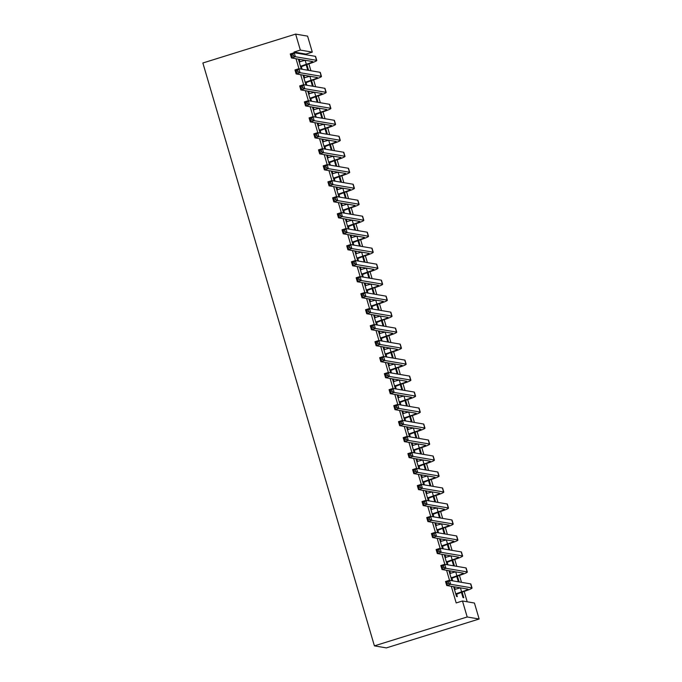 <?xml version="1.0" encoding="UTF-8"?>
<svg xmlns="http://www.w3.org/2000/svg" width="682" height="682" viewBox="0 0 682 682"><rect width="100%" height="100%" fill="white"/><g stroke="black" fill="none" stroke-linecap="round" stroke-linejoin="round"><path stroke-width="1.02" d="M467.204 601.797L464.152 591.413M461.484 582.334L459.446 575.429M456.778 566.341L454.741 559.445M452.072 550.357L450.035 543.452M447.366 534.373L445.329 527.467M442.661 518.388L440.632 511.483M437.955 502.395L435.926 495.49M433.249 486.411L431.22 479.506M428.543 470.427L426.514 463.521M423.837 454.434L421.808 447.537M419.132 438.449L417.103 431.544M414.426 422.465L412.397 415.56M409.72 406.481L407.691 399.575M405.014 390.488L402.985 383.591M400.317 374.503L398.279 367.598M395.611 358.519L393.574 351.614M390.905 342.526L388.868 335.629M386.2 326.542L384.162 319.636M381.494 310.557L379.465 303.652M376.788 294.573L374.759 287.668M372.082 278.58L370.053 271.683M367.376 262.596L365.347 255.69M362.671 246.611L360.642 239.706M357.965 230.627L355.936 223.722M353.259 214.634L351.23 207.729M348.553 198.65L346.524 191.744M343.847 182.665L341.818 175.76M339.15 166.672L337.113 159.776M334.444 150.688L332.407 143.783M329.738 134.704L327.701 127.798M325.033 118.719L322.995 111.814M320.327 102.726L318.289 95.83M315.621 86.742L313.592 79.837M310.915 70.758L308.886 63.852M306.209 54.765L306.005 54.083L312.296 52.122L300.344 50.084L295.638 34.1L202.861 62.991L374.409 645.863L386.362 647.9L479.139 619.009L474.433 603.024L462.481 600.987L467.187 616.98L479.139 619.009M295.638 34.1L307.591 36.137L312.296 52.122M457.409 576.077L459.071 581.72L458.27 581.584L456.71 576.29M449.088 571.252L449.788 571.03L448.978 570.894L451.808 580.484L452.609 580.621L451.851 578.029M449.788 571.03L450.504 573.477M448.006 544.1L449.668 549.752L448.858 549.615L447.298 544.321M439.677 539.274L440.376 539.061L439.575 538.916L442.396 548.516L443.206 548.652L442.439 546.052M440.376 539.061L441.101 541.499M438.594 512.131L440.257 517.774L439.447 517.638L437.887 512.344M430.265 507.306L430.973 507.084L430.163 506.948L432.985 516.538L433.795 516.675L433.027 514.083M430.973 507.084L431.689 509.522M429.183 480.154L430.845 485.806L430.035 485.669L428.475 480.375M420.854 475.328L421.561 475.107L420.751 474.97L423.573 484.57L424.383 484.706L423.616 482.106M421.561 475.107L422.277 477.553M419.771 448.185L421.433 453.828L420.623 453.692L419.072 448.398M411.442 443.36L412.15 443.138L411.34 443.002L414.162 452.592L414.971 452.729L414.204 450.137M412.15 443.138L412.866 445.576M410.359 416.208L412.022 421.86L411.212 421.715L409.66 416.429M402.03 411.382L402.738 411.161L401.928 411.024L404.75 420.615L405.56 420.76L404.801 418.16M402.738 411.161L403.454 413.607M400.948 384.23L402.61 389.882L401.809 389.746L400.249 384.452M392.627 379.414L393.326 379.192L392.517 379.056L395.347 388.646L396.148 388.783L395.389 386.191M393.326 379.192L394.043 381.63M391.545 352.262L393.207 357.905L392.397 357.769L390.837 352.483M383.216 347.436L383.915 347.215L383.105 347.078L385.935 356.669L386.737 356.805L385.978 354.214M383.915 347.215L384.639 349.661M382.133 320.284L383.796 325.936L382.986 325.8L381.426 320.506M373.804 315.459L374.503 315.246L373.702 315.11L376.524 324.7L377.334 324.837L376.566 322.236M374.503 315.246L375.228 317.684M372.722 288.315L374.384 293.959L373.574 293.823L372.014 288.529M364.393 283.49L365.1 283.269L364.29 283.132L367.112 292.723L367.922 292.859L367.155 290.268M365.1 283.269L365.816 285.715M363.31 256.338L364.972 261.99L364.162 261.854L362.611 256.56M354.981 251.513L355.689 251.3L354.879 251.155L357.7 260.754L358.51 260.891L357.743 258.29M355.689 251.3L356.405 253.738M353.898 224.369L355.561 230.013L354.751 229.877L353.199 224.583M345.569 219.544L346.277 219.323L345.467 219.186L348.289 228.777L349.099 228.913L348.332 226.322M346.277 219.323L346.993 221.761M344.487 192.392L346.149 198.044L345.348 197.908L343.788 192.614M336.166 187.567L336.865 187.345L336.055 187.209L338.877 196.808L339.687 196.945L338.928 194.344M336.865 187.345L337.581 189.792M335.075 160.423L336.738 166.067L335.936 165.931L334.376 160.637M326.755 155.598L327.454 155.377L326.644 155.24L329.474 164.831L330.276 164.967L329.517 162.376M327.454 155.377L328.17 157.815M325.672 128.446L327.334 134.098L326.525 133.953L324.964 128.668M317.343 123.621L318.042 123.399L317.241 123.263L320.063 132.854L320.864 132.999L320.105 130.398M318.042 123.399L318.767 125.846M316.26 96.469L317.923 102.121L317.113 101.985L315.553 96.691M307.932 91.652L308.631 91.431L307.829 91.294L310.651 100.885L311.461 101.021L310.694 98.43M308.631 91.431L309.355 93.869M306.849 64.5L308.511 70.144L307.701 70.007L306.141 64.722M298.52 59.675L299.228 59.453L298.418 59.317L301.239 68.908L302.049 69.044L301.282 66.452M299.228 59.453L299.944 61.9M306.005 54.083L294.053 52.045L294.249 52.736M296.014 58.72L298.955 68.72M300.719 74.713L303.661 84.704M305.425 90.697L308.366 100.697M310.131 106.682L313.072 116.682M314.837 122.675L317.778 132.666M319.543 138.659L322.484 148.659M324.248 154.644L327.19 164.643M328.954 170.628L331.895 180.628M333.66 186.621L336.601 196.612M338.366 202.605L341.307 212.605M343.072 218.59L346.013 228.589M347.769 234.574L350.719 244.574M352.475 250.567L355.424 260.558M357.18 266.551L360.122 276.551M361.886 282.536L364.827 292.535M366.592 298.528L369.533 308.52M371.298 314.513L374.239 324.513M376.004 330.497L378.945 340.497M380.709 346.482L383.651 356.481M385.415 362.474L388.356 372.466M390.121 378.459L393.062 388.459M394.827 394.443L397.768 404.443M399.533 410.436L402.474 420.427M404.238 426.421L407.18 436.42M408.936 442.405L411.885 452.405M413.642 458.389L416.591 468.389M418.347 474.382L421.288 484.373M423.053 490.367L425.994 500.366M427.759 506.351L430.7 516.351M432.465 522.335L435.406 532.335M437.171 538.328L440.112 548.319M441.876 554.313L444.817 564.312M446.582 570.297L449.523 580.297M451.288 586.29L456.19 602.948L462.481 600.987M303.226 75.659L303.933 75.446L303.123 75.301L305.945 84.9L306.755 85.037L305.988 82.437M303.933 75.446L304.649 77.884M311.555 80.485L313.217 86.137L312.407 86L310.847 80.706M312.637 107.637L313.336 107.415L312.535 107.279L315.357 116.869L316.167 117.006L315.399 114.414M313.336 107.415L314.061 109.853M320.966 112.462L322.629 118.105L321.819 117.969L320.259 112.675M322.049 139.605L322.748 139.392L321.938 139.256L324.768 148.846L325.57 148.983L324.811 146.383M322.748 139.392L323.473 141.83M330.378 144.431L332.04 150.083L331.23 149.946L329.67 144.652M331.461 171.583L332.16 171.361L331.35 171.225L334.171 180.815L334.981 180.952L334.223 178.36M332.16 171.361L332.876 173.808M339.781 176.408L341.443 182.051L340.642 181.915L339.082 176.621M340.864 203.551L341.571 203.338L340.761 203.202L343.583 212.793L344.393 212.929L343.634 210.337M341.571 203.338L342.287 205.776M349.193 208.377L350.855 214.029L350.045 213.892L348.493 208.598M350.275 235.529L350.983 235.307L350.173 235.171L352.995 244.761L353.805 244.898L353.037 242.306M350.983 235.307L351.699 237.754M358.604 240.354L360.267 245.997L359.457 245.861L357.905 240.576M359.687 267.506L360.394 267.284L359.585 267.148L362.406 276.739L363.216 276.875L362.449 274.283M360.394 267.284L361.11 269.722M368.016 272.323L369.678 277.975L368.868 277.838L367.308 272.544M369.098 299.475L369.797 299.253L368.996 299.117L371.818 308.707L372.628 308.852L371.861 306.252M369.797 299.253L370.522 301.7M377.427 304.3L379.09 309.952L378.28 309.807L376.72 304.522M378.51 331.452L379.209 331.23L378.408 331.094L381.229 340.685L382.031 340.821L381.272 338.229M379.209 331.23L379.934 333.668M386.839 336.277L388.501 341.921L387.691 341.784L386.131 336.49M387.922 363.421L388.621 363.208L387.811 363.063L390.641 372.662L391.442 372.798L390.684 370.198M388.621 363.208L389.337 365.646M396.242 368.246L397.904 373.898L397.103 373.762L395.543 368.468M397.333 395.398L398.032 395.176L397.222 395.04L400.044 404.631L400.854 404.767L400.095 402.175M398.032 395.176L398.748 397.615M405.654 400.223L407.316 405.867L406.515 405.73L404.955 400.436M406.736 427.367L407.444 427.154L406.634 427.017L409.456 436.608L410.266 436.744L409.498 434.144M407.444 427.154L408.16 429.592M415.065 432.192L416.728 437.844L415.918 437.708L414.366 432.414M416.148 459.344L416.855 459.122L416.046 458.986L418.867 468.577L419.677 468.713L418.91 466.121M416.855 459.122L417.572 461.569M424.477 464.169L426.139 469.813L425.329 469.676L423.778 464.382M425.559 491.313L426.267 491.1L425.457 490.963L428.279 500.554L429.089 500.69L428.322 498.099M426.267 491.1L426.983 493.538M433.888 496.138L435.551 501.79L434.741 501.654L433.181 496.36M434.971 523.29L435.67 523.068L434.869 522.932L437.691 532.523L438.5 532.659L437.733 530.067M435.67 523.068L436.395 525.515M443.3 528.115L444.962 533.759L444.153 533.622L442.592 528.337M444.383 555.267L445.082 555.046L444.28 554.909L447.102 564.5L447.904 564.636L447.145 562.045M445.082 555.046L445.806 557.484M452.712 560.084L454.374 565.736L453.564 565.6L452.004 560.306M453.794 587.236L454.493 587.014L453.683 586.878L456.514 596.469L457.315 596.614L456.556 594.013M454.493 587.014L455.209 589.461M462.115 592.061L463.777 597.713L462.976 597.568L461.416 592.283M294.053 52.045L300.344 50.084M467.187 616.98L374.409 645.863M300.472 66.316L306.346 64.27A8.363 0.733 163.6 0 0 312.757 61.627A8.363 0.733 163.6 0 0 312.595 61.542L291.444 57.944L290.268 53.946L294.198 52.727L315.348 56.325A12.549 1.1 -16.4 0 1 315.587 56.453L316.763 60.451A12.549 1.1 -16.4 0 1 307.156 64.406L300.668 66.964M299.176 61.917L305.144 60.28L306.346 64.27M292.953 54.219L291.376 54.705L291.845 56.308L293.422 55.822L292.953 54.219L294.198 52.727L295.374 56.725L316.525 60.323A12.549 1.1 -16.4 0 1 316.763 60.451M293.422 55.822L295.374 56.725L291.444 57.944L291.845 56.308M300.907 65.958L301.717 66.094M291.376 54.705L290.268 53.946M305.178 82.3L311.052 80.254A8.363 0.733 163.6 0 0 317.454 77.62A8.363 0.733 163.6 0 0 317.3 77.526L296.15 73.929L294.974 69.939L298.904 68.712L320.054 72.309A12.549 1.1 -16.4 0 1 320.293 72.437L321.469 76.435A12.549 1.1 -16.4 0 1 311.862 80.391L305.374 82.948M303.882 77.901L309.85 76.265M297.65 70.203L296.082 70.698L296.551 72.292L298.128 71.806L297.65 70.203L298.904 68.712L300.08 72.71L321.231 76.307A12.549 1.1 -16.4 0 1 321.469 76.435M298.128 71.806L300.08 72.71L296.15 73.929L296.551 72.292M305.613 81.942L306.423 82.087M296.082 70.698L294.974 69.939M309.884 98.285L315.757 96.239A8.363 0.733 163.6 0 0 322.16 93.605A8.363 0.733 163.6 0 0 321.998 93.519L300.847 89.922L299.671 85.923L303.609 84.696L324.76 88.293A12.549 1.1 -16.4 0 1 324.999 88.43L326.175 92.42A12.549 1.1 -16.4 0 1 316.559 96.375L310.08 98.933M308.588 93.886L314.555 92.249L315.757 96.239M302.356 86.196L300.788 86.682L301.256 88.285L302.834 87.79L302.356 86.196L303.609 84.696L304.786 88.694L325.936 92.292A12.549 1.1 -16.4 0 1 326.175 92.42M302.834 87.79L304.786 88.694L300.847 89.922L301.256 88.285M310.319 97.935L311.128 98.072M300.788 86.682L299.671 85.923M314.59 114.278L320.463 112.223A8.363 0.733 163.6 0 0 326.866 109.589A8.363 0.733 163.6 0 0 326.704 109.504L305.553 105.906L304.377 101.908L308.315 100.689L329.466 104.286A12.549 1.1 -16.4 0 1 329.704 104.414L330.881 108.412A12.549 1.1 -16.4 0 1 321.265 112.368L314.777 114.917M313.294 109.87L319.261 108.233M307.062 102.181L305.493 102.667L305.962 104.269L307.539 103.775L307.062 102.181L308.315 100.689L309.492 104.678L330.634 108.276A12.549 1.1 -16.4 0 1 330.881 108.412M307.539 103.775L309.492 104.678L305.553 105.906L305.962 104.269M315.024 113.92L315.834 114.056M305.493 102.667L304.377 101.908M319.295 130.262L325.169 128.216A8.363 0.733 163.6 0 0 331.571 125.573A8.363 0.733 163.6 0 0 331.409 125.488L310.259 121.89L309.082 117.892L313.012 116.673L334.163 120.271A12.549 1.1 -16.4 0 1 334.41 120.399L335.587 124.397A12.549 1.1 -16.4 0 1 325.97 128.352L319.483 130.91M318 125.863L323.967 124.226M311.768 118.165L310.199 118.659L310.668 120.254L312.237 119.768L311.768 118.165L313.012 116.673L314.189 120.671L335.339 124.269A12.549 1.1 -16.4 0 1 335.587 124.397M312.237 119.768L314.189 120.671L310.259 121.89L310.668 120.254M319.73 129.904L320.54 130.04M310.199 118.659L309.082 117.892M324.001 146.246L329.866 144.2A8.363 0.733 163.6 0 0 336.277 141.566A8.363 0.733 163.6 0 0 336.115 141.481L314.965 137.883L313.788 133.885L317.718 132.658L338.869 136.255A12.549 1.1 -16.4 0 1 339.116 136.383L340.292 140.381A12.549 1.1 -16.4 0 1 330.676 144.337L324.189 146.894M322.705 141.847L328.673 140.211M316.474 134.149L314.905 134.644L315.374 136.238L316.942 135.752L316.474 134.149L317.718 132.658L318.895 136.656L340.045 140.253A12.549 1.1 -16.4 0 1 340.292 140.381M316.942 135.752L318.895 136.656L314.965 137.883L315.374 136.238M324.436 145.897L325.246 146.033M314.905 134.644L313.788 133.885M328.707 162.239L334.572 160.185A8.363 0.733 163.6 0 0 340.983 157.551A8.363 0.733 163.6 0 0 340.821 157.465L319.67 153.868L318.494 149.87L322.424 148.642L343.575 152.239A12.549 1.1 -16.4 0 1 343.822 152.376L344.998 156.366A12.549 1.1 -16.4 0 1 335.382 160.321L328.895 162.879M327.411 157.832L333.379 156.195M321.179 150.142L319.611 150.628L320.08 152.231L321.648 151.736L321.179 150.142L322.424 148.642L323.6 152.64L344.751 156.238A12.549 1.1 -16.4 0 1 344.998 156.366M321.648 151.736L323.6 152.64L319.67 153.868L320.08 152.231M329.142 161.881L329.952 162.018M319.611 150.628L318.494 149.87M333.413 178.224L339.278 176.178A8.363 0.733 163.6 0 0 345.689 173.535A8.363 0.733 163.6 0 0 345.527 173.45L324.376 169.852L323.2 165.854L327.13 164.635L348.28 168.232A12.549 1.1 -16.4 0 1 348.528 168.36L349.704 172.358A12.549 1.1 -16.4 0 1 340.088 176.314L333.6 178.872M332.117 173.816L338.084 172.188L339.278 176.178M325.885 166.127L324.317 166.613L324.785 168.215L326.354 167.729L325.885 166.127L327.13 164.635L328.306 168.625L349.457 172.231A12.549 1.1 -16.4 0 1 349.704 172.358M326.354 167.729L328.306 168.625L324.376 169.852L324.785 168.215M333.848 177.866L334.657 178.002M324.317 166.613L323.2 165.854M338.119 194.208L343.984 192.162A8.363 0.733 163.6 0 0 350.395 189.528A8.363 0.733 163.6 0 0 350.233 189.434L329.082 185.836L327.906 181.847L331.836 180.619L352.986 184.217A12.549 1.1 -16.4 0 1 353.233 184.345L354.41 188.343A12.549 1.1 -16.4 0 1 344.794 192.298L338.306 194.856M336.823 189.809L342.79 188.172M330.591 182.111L329.014 182.606L329.491 184.2L331.06 183.714L330.591 182.111L331.836 180.619L333.012 184.617L354.163 188.215A12.549 1.1 -16.4 0 1 354.41 188.343M331.06 183.714L333.012 184.617L329.082 185.836L329.491 184.2M338.553 193.85L339.355 193.986M329.014 182.606L327.906 181.847M342.824 210.192L348.69 208.146A8.363 0.733 163.6 0 0 355.1 205.512A8.363 0.733 163.6 0 0 354.938 205.427L333.788 201.829L332.611 197.831L336.541 196.604L357.692 200.201A12.549 1.1 -16.4 0 1 357.931 200.338L359.107 204.327A12.549 1.1 -16.4 0 1 349.499 208.283L343.012 210.84M341.529 205.794L347.496 204.157M335.297 198.104L333.72 198.59L334.197 200.193L335.766 199.698L335.297 198.104L336.541 196.604L337.718 200.602L358.868 204.199A12.549 1.1 -16.4 0 1 359.107 204.327M335.766 199.698L337.718 200.602L333.788 201.829L334.197 200.193M343.259 209.843L344.06 209.979M333.72 198.59L332.611 197.831M347.53 226.185L353.395 224.131A8.363 0.733 163.6 0 0 359.806 221.497A8.363 0.733 163.6 0 0 359.644 221.411L338.494 217.814L337.317 213.816L341.247 212.588L362.398 216.194A12.549 1.1 -16.4 0 1 362.636 216.322L363.813 220.32A12.549 1.1 -16.4 0 1 354.205 224.276L347.718 226.825M346.234 221.778L352.193 220.141L353.395 224.131M340.003 214.088L338.425 214.574L338.903 216.177L340.471 215.683L340.003 214.088L341.247 212.588L342.424 216.586L363.574 220.184A12.549 1.1 -16.4 0 1 363.813 220.32M340.471 215.683L342.424 216.586L338.494 217.814L338.903 216.177M347.965 225.827L348.766 225.964M338.425 214.574L337.317 213.816M352.236 242.17L358.101 240.124A8.363 0.733 163.6 0 0 364.512 237.481A8.363 0.733 163.6 0 0 364.35 237.396L343.199 233.798L342.023 229.8L345.953 228.581L367.104 232.178A12.549 1.1 -16.4 0 1 367.342 232.306L368.519 236.304A12.549 1.1 -16.4 0 1 358.911 240.26L352.423 242.818M350.94 237.771L356.899 236.134M344.708 230.073L343.131 230.567L343.6 232.161L345.177 231.675L344.708 230.073L345.953 228.581L347.129 232.579L368.28 236.177A12.549 1.1 -16.4 0 1 368.519 236.304M345.177 231.675L347.129 232.579L343.199 233.798L343.6 232.161M352.662 241.812L353.472 241.948M343.131 230.567L342.023 229.8M356.942 258.154L362.807 256.108A8.363 0.733 163.6 0 0 369.218 253.474A8.363 0.733 163.6 0 0 369.056 253.389L347.905 249.782L346.729 245.793L350.659 244.565L371.809 248.163A12.549 1.1 -16.4 0 1 372.048 248.291L373.225 252.289A12.549 1.1 -16.4 0 1 363.617 256.244L357.129 258.802M355.646 253.755L361.605 252.118M349.414 246.057L347.837 246.552L348.306 248.146L349.883 247.66L349.414 246.057L350.659 244.565L351.835 248.563L372.986 252.161A12.549 1.1 -16.4 0 1 373.225 252.289M349.883 247.66L351.835 248.563L347.905 249.782L348.306 248.146M357.368 257.796L358.178 257.941M347.837 246.552L346.729 245.793M361.639 274.147L367.513 272.092A8.363 0.733 163.6 0 0 373.924 269.458A8.363 0.733 163.6 0 0 373.762 269.373L352.611 265.775L351.435 261.777L355.365 260.55L376.515 264.147A12.549 1.1 -16.4 0 1 376.754 264.284L377.93 268.273A12.549 1.1 -16.4 0 1 368.323 272.229L361.835 274.786M360.343 269.74L366.311 268.103L367.513 272.092M354.12 262.05L352.543 262.536L353.012 264.139L354.589 263.644L354.12 262.05L355.365 260.55L356.541 264.548L377.692 268.145A12.549 1.1 -16.4 0 1 377.93 268.273M354.589 263.644L356.541 264.548L352.611 265.775L353.012 264.139M362.074 273.789L362.884 273.925M352.543 262.536L351.435 261.777M366.345 290.131L372.219 288.077A8.363 0.733 163.6 0 0 378.621 285.443A8.363 0.733 163.6 0 0 378.467 285.357L357.317 281.76L356.14 277.762L360.07 276.542L381.221 280.14A12.549 1.1 -16.4 0 1 381.46 280.268L382.636 284.266A12.549 1.1 -16.4 0 1 373.028 288.222L366.541 290.771M365.049 285.724L371.017 284.087M358.817 278.034L357.249 278.52L357.718 280.123L359.295 279.629L358.817 278.034L360.07 276.542L361.247 280.532L382.397 284.13A12.549 1.1 -16.4 0 1 382.636 284.266M359.295 279.629L361.247 280.532L357.317 281.76L357.718 280.123M366.78 289.773L367.589 289.91M357.249 278.52L356.14 277.762M371.051 306.116L376.924 304.07A8.363 0.733 163.6 0 0 383.327 301.435A8.363 0.733 163.6 0 0 383.165 301.342L362.014 297.744L360.838 293.746L364.776 292.527L385.927 296.124A12.549 1.1 -16.4 0 1 386.165 296.252L387.342 300.25A12.549 1.1 -16.4 0 1 377.726 304.206L371.247 306.764M369.755 301.717L375.722 300.08L376.924 304.07M363.523 294.019L361.954 294.513L362.423 296.107L364 295.621L363.523 294.019L364.776 292.527L365.953 296.525L387.103 300.123A12.549 1.1 -16.4 0 1 387.342 300.25M364 295.621L365.953 296.525L362.014 297.744L362.423 296.107M371.485 305.758L372.295 305.894M361.954 294.513L360.838 293.746M375.756 322.1L381.63 320.054A8.363 0.733 163.6 0 0 388.032 317.42A8.363 0.733 163.6 0 0 387.87 317.335L366.72 313.737L365.543 309.739L369.482 308.511L390.633 312.109A12.549 1.1 -16.4 0 1 390.871 312.237L392.048 316.235A12.549 1.1 -16.4 0 1 382.432 320.19L375.944 322.748M374.461 317.701L380.428 316.064M368.229 310.003L366.66 310.498L367.129 312.092L368.706 311.606L368.229 310.003L369.482 308.511L370.658 312.509L391.809 316.107A12.549 1.1 -16.4 0 1 392.048 316.235M368.706 311.606L370.658 312.509L366.72 313.737L367.129 312.092M376.191 321.751L377.001 321.887M366.66 310.498L365.543 309.739M380.462 338.093L386.336 336.038A8.363 0.733 163.6 0 0 392.738 333.404A8.363 0.733 163.6 0 0 392.576 333.319L371.426 329.721L370.249 325.723L374.179 324.496L395.33 328.093A12.549 1.1 -16.4 0 1 395.577 328.23L396.753 332.228A12.549 1.1 -16.4 0 1 387.137 336.175L380.65 338.732M379.166 333.686L385.134 332.049M372.935 325.996L371.366 326.482L371.835 328.085L373.404 327.59L372.935 325.996L374.179 324.496L375.356 328.494L396.506 332.091A12.549 1.1 -16.4 0 1 396.753 332.228M373.404 327.59L375.356 328.494L371.426 329.721L371.835 328.085M380.897 337.735L381.707 337.871M371.366 326.482L370.249 325.723M385.168 354.077L391.033 352.031A8.363 0.733 163.6 0 0 397.444 349.389A8.363 0.733 163.6 0 0 397.282 349.303L376.132 345.706L374.955 341.708L378.885 340.488L400.036 344.086A12.549 1.1 -16.4 0 1 400.283 344.214L401.459 348.212A12.549 1.1 -16.4 0 1 391.843 352.168L385.356 354.725M383.872 349.678L389.84 348.042L391.033 352.031M377.64 341.98L376.072 342.466L376.541 344.069L378.109 343.583L377.64 341.98L378.885 340.488L380.062 344.487L401.212 348.084A12.549 1.1 -16.4 0 1 401.459 348.212M378.109 343.583L380.062 344.487L376.132 345.706L376.541 344.069M385.603 353.719L386.413 353.856M376.072 342.466L374.955 341.708M389.874 370.062L395.739 368.016A8.363 0.733 163.6 0 0 402.15 365.382A8.363 0.733 163.6 0 0 401.988 365.288L380.837 361.69L379.661 357.7L383.591 356.473L404.741 360.07A12.549 1.1 -16.4 0 1 404.989 360.198L406.165 364.197A12.549 1.1 -16.4 0 1 396.549 368.152L390.061 370.71M388.578 365.663L394.546 364.026M382.346 357.965L380.778 358.459L381.247 360.053L382.815 359.567L382.346 357.965L383.591 356.473L384.767 360.471L405.918 364.069A12.549 1.1 -16.4 0 1 406.165 364.197M382.815 359.567L384.767 360.471L380.837 361.69L381.247 360.053M390.309 369.704L391.118 369.849M380.778 358.459L379.661 357.7M394.58 386.046L400.445 384A8.363 0.733 163.6 0 0 406.856 381.366A8.363 0.733 163.6 0 0 406.694 381.281L385.543 377.683L384.367 373.685L388.297 372.457L409.447 376.055A12.549 1.1 -16.4 0 1 409.694 376.191L410.871 380.181A12.549 1.1 -16.4 0 1 401.255 384.137L394.767 386.694M393.284 381.647L399.251 380.01L400.445 384M387.052 373.958L385.483 374.444L385.952 376.046L387.521 375.552L387.052 373.958L388.297 372.457L389.473 376.455L410.624 380.053A12.549 1.1 -16.4 0 1 410.871 380.181M387.521 375.552L389.473 376.455L385.543 377.683L385.952 376.046M395.014 385.697L395.824 385.833M385.483 374.444L384.367 373.685M399.285 402.039L405.151 399.984A8.363 0.733 163.6 0 0 411.561 397.35A8.363 0.733 163.6 0 0 411.399 397.265L390.249 393.667L389.072 389.669L393.002 388.45L414.153 392.048A12.549 1.1 -16.4 0 1 414.4 392.176L415.577 396.174A12.549 1.1 -16.4 0 1 405.961 400.129L399.473 402.678M397.99 397.632L403.957 395.995M391.758 389.942L390.181 390.428L390.658 392.031L392.227 391.536L391.758 389.942L393.002 388.45L394.179 392.44L415.329 396.037A12.549 1.1 -16.4 0 1 415.577 396.174M392.227 391.536L394.179 392.44L390.249 393.667L390.658 392.031M399.72 401.681L400.522 401.817M390.181 390.428L389.072 389.669M403.991 418.023L409.856 415.977A8.363 0.733 163.6 0 0 416.267 413.335A8.363 0.733 163.6 0 0 416.105 413.249L394.955 409.652L393.778 405.654L397.708 404.435L418.859 408.032A12.549 1.1 -16.4 0 1 419.106 408.16L420.274 412.158A12.549 1.1 -16.4 0 1 410.666 416.114L404.179 418.671M402.695 413.624L408.663 411.988M396.464 405.926L394.887 406.421L395.364 408.015L396.933 407.529L396.464 405.926L397.708 404.435L398.885 408.433L420.035 412.03A12.549 1.1 -16.4 0 1 420.274 412.158M396.933 407.529L398.885 408.433L394.955 409.652L395.364 408.015M404.426 417.665L405.227 417.802M394.887 406.421L393.778 405.654M408.697 434.008L414.562 431.962A8.363 0.733 163.6 0 0 420.973 429.328A8.363 0.733 163.6 0 0 420.811 429.242L399.661 425.645L398.484 421.647L402.414 420.419L423.565 424.016A12.549 1.1 -16.4 0 1 423.803 424.144L424.98 428.143A12.549 1.1 -16.4 0 1 415.372 432.098L408.885 434.656M407.401 429.609L413.36 427.972M401.169 421.911L399.592 422.405L400.07 423.999L401.638 423.513L401.169 421.911L402.414 420.419L403.591 424.417L424.741 428.015A12.549 1.1 -16.4 0 1 424.98 428.143M401.638 423.513L403.591 424.417L399.661 425.645L400.07 423.999M409.132 433.658L409.933 433.795M399.592 422.405L398.484 421.647M413.403 450.001L419.268 447.946A8.363 0.733 163.6 0 0 425.679 445.312A8.363 0.733 163.6 0 0 425.517 445.227L404.366 441.629L403.19 437.631L407.12 436.403L428.27 440.001A12.549 1.1 -16.4 0 1 428.509 440.137L429.686 444.127A12.549 1.1 -16.4 0 1 420.078 448.083L413.59 450.64M412.107 445.593L418.066 443.956M405.875 437.904L404.298 438.39L404.767 439.992L406.344 439.498L405.875 437.904L407.12 436.403L408.296 440.402L429.447 443.999A12.549 1.1 -16.4 0 1 429.686 444.127M406.344 439.498L408.296 440.402L404.366 441.629L404.767 439.992M413.838 449.643L414.639 449.779M404.298 438.39L403.19 437.631M418.109 465.985L423.974 463.939A8.363 0.733 163.6 0 0 430.385 461.296A8.363 0.733 163.6 0 0 430.223 461.211L409.072 457.613L407.896 453.615L411.826 452.396L432.976 455.994A12.549 1.1 -16.4 0 1 433.215 456.122L434.391 460.12A12.549 1.1 -16.4 0 1 424.784 464.075L418.296 466.633M416.813 461.578L422.772 459.949M410.581 453.888L409.004 454.374L409.473 455.977L411.05 455.491L410.581 453.888L411.826 452.396L413.002 456.386L434.153 459.992A12.549 1.1 -16.4 0 1 434.391 460.12M411.05 455.491L413.002 456.386L409.072 457.613L409.473 455.977M418.535 465.627L419.345 465.763M409.004 454.374L407.896 453.615M422.806 481.969L428.68 479.923A8.363 0.733 163.6 0 0 435.09 477.289A8.363 0.733 163.6 0 0 434.928 477.195L413.778 473.598L412.601 469.608L416.532 468.381L437.682 471.978A12.549 1.1 -16.4 0 1 437.921 472.106L439.097 476.104A12.549 1.1 -16.4 0 1 429.49 480.06L423.002 482.617M421.51 477.571L427.478 475.934L428.68 479.923M415.287 469.872L413.71 470.367L414.179 471.961L415.756 471.475L415.287 469.872L416.532 468.381L417.708 472.379L438.858 475.976A12.549 1.1 -16.4 0 1 439.097 476.104M415.756 471.475L417.708 472.379L413.778 473.598L414.179 471.961M423.241 481.611L424.051 481.748M413.71 470.367L412.601 469.608M427.512 497.954L433.385 495.908A8.363 0.733 163.6 0 0 439.788 493.274A8.363 0.733 163.6 0 0 439.634 493.188L418.484 489.591L417.307 485.593L421.237 484.365L442.388 487.962A12.549 1.1 -16.4 0 1 442.627 488.099L443.803 492.089A12.549 1.1 -16.4 0 1 434.195 496.044L427.708 498.602M426.216 493.555L432.183 491.918M419.984 485.865L418.416 486.351L418.884 487.954L420.462 487.459L419.984 485.865L421.237 484.365L422.414 488.363L443.564 491.961A12.549 1.1 -16.4 0 1 443.803 492.089M420.462 487.459L422.414 488.363L418.484 489.591L418.884 487.954M427.946 497.604L428.756 497.741M418.416 486.351L417.307 485.593M432.218 513.947L438.091 511.892A8.363 0.733 163.6 0 0 444.493 509.258A8.363 0.733 163.6 0 0 444.332 509.173L423.181 505.575L422.013 501.577L425.943 500.349L447.094 503.955A12.549 1.1 -16.4 0 1 447.332 504.083L448.509 508.081A12.549 1.1 -16.4 0 1 438.893 512.037L432.414 514.586M430.922 509.539L436.889 507.902L438.091 511.892M424.69 501.85L423.121 502.336L423.59 503.938L425.167 503.444L424.69 501.85L425.943 500.349L427.12 504.348L448.27 507.945A12.549 1.1 -16.4 0 1 448.509 508.081M425.167 503.444L427.12 504.348L423.181 505.575L423.59 503.938M432.652 513.589L433.462 513.725M423.121 502.336L422.013 501.577M436.923 529.931L442.797 527.885A8.363 0.733 163.6 0 0 449.199 525.242A8.363 0.733 163.6 0 0 449.037 525.157L427.887 521.559L426.71 517.561L430.649 516.342L451.799 519.94A12.549 1.1 -16.4 0 1 452.038 520.068L453.215 524.066A12.549 1.1 -16.4 0 1 443.598 528.021L437.119 530.579M435.627 525.532L441.595 523.895M429.396 517.834L427.827 518.329L428.296 519.923L429.873 519.437L429.396 517.834L430.649 516.342L431.825 520.34L452.976 523.938A12.549 1.1 -16.4 0 1 453.215 524.066M429.873 519.437L431.825 520.34L427.887 521.559L428.296 519.923M437.358 529.573L438.168 529.709M427.827 518.329L426.71 517.561M441.629 545.915L447.503 543.869A8.363 0.733 163.6 0 0 453.905 541.235A8.363 0.733 163.6 0 0 453.743 541.15L432.593 537.544L431.416 533.554L435.346 532.327L456.497 535.924A12.549 1.1 -16.4 0 1 456.744 536.052L457.92 540.05A12.549 1.1 -16.4 0 1 448.304 544.006L441.817 546.563M440.333 541.517L446.301 539.88M434.102 533.818L432.533 534.313L433.002 535.907L434.57 535.421L434.102 533.818L435.346 532.327L436.523 536.325L457.673 539.922A12.549 1.1 -16.4 0 1 457.92 540.05M434.57 535.421L436.523 536.325L432.593 537.544L433.002 535.907M442.064 545.557L442.874 545.702M432.533 534.313L431.416 533.554M446.335 561.908L452.2 559.854A8.363 0.733 163.6 0 0 458.611 557.22A8.363 0.733 163.6 0 0 458.449 557.134L437.298 553.537L436.122 549.539L440.052 548.311L461.203 551.909A12.549 1.1 -16.4 0 1 461.45 552.045L462.626 556.035A12.549 1.1 -16.4 0 1 453.01 559.99L446.522 562.548M445.039 557.501L451.007 555.864L452.2 559.854M438.807 549.811L437.239 550.297L437.708 551.9L439.276 551.406L438.807 549.811L440.052 548.311L441.228 552.309L462.379 555.907A12.549 1.1 -16.4 0 1 462.626 556.035M439.276 551.406L441.228 552.309L437.298 553.537L437.708 551.9M446.77 561.55L447.58 561.687M437.239 550.297L436.122 549.539M451.041 577.893L456.906 575.838A8.363 0.733 163.6 0 0 463.317 573.204A8.363 0.733 163.6 0 0 463.155 573.119L442.004 569.521L440.828 565.523L444.758 564.304L465.908 567.901A12.549 1.1 -16.4 0 1 466.156 568.029L467.332 572.028A12.549 1.1 -16.4 0 1 457.716 575.983L451.228 578.532M449.745 573.485L455.712 571.848M443.513 565.796L441.945 566.282L442.413 567.884L443.982 567.39L443.513 565.796L444.758 564.304L445.934 568.294L467.085 571.891A12.549 1.1 -16.4 0 1 467.332 572.028M443.982 567.39L445.934 568.294L442.004 569.521L442.413 567.884M451.475 577.535L452.285 577.671M441.945 566.282L440.828 565.523M455.747 593.877L461.612 591.831A8.363 0.733 163.6 0 0 468.023 589.197A8.363 0.733 163.6 0 0 467.861 589.103L446.71 585.506L445.534 581.507L449.464 580.288L470.614 583.886A12.549 1.1 -16.4 0 1 470.861 584.014L472.038 588.012A12.549 1.1 -16.4 0 1 462.422 591.967L455.934 594.525M454.451 589.478L460.418 587.841L461.612 591.831M448.219 581.78L446.65 582.275L447.119 583.869L448.688 583.383L448.219 581.78L449.464 580.288L450.64 584.286L471.791 587.884A12.549 1.1 -16.4 0 1 472.038 588.012M448.688 583.383L450.64 584.286L446.71 585.506L447.119 583.869M456.181 593.519L456.991 593.655M446.65 582.275L445.534 581.507M315.348 56.325L316.525 60.323M309.875 76.265L311.052 80.254M320.054 72.309L321.231 76.307M324.76 88.293L325.936 92.292M319.287 108.242L320.463 112.223M329.466 104.286L330.634 108.276M323.993 124.226L325.169 128.216M334.163 120.271L335.339 124.269M328.698 140.219L329.866 144.2M338.869 136.255L340.045 140.253M333.404 156.204L334.572 160.185M343.575 152.239L344.751 156.238M348.28 168.232L349.457 172.231M342.816 188.172L343.984 192.162M352.986 184.217L354.163 188.215M347.522 204.165L348.69 208.146M357.692 200.201L358.868 204.199M362.398 216.194L363.574 220.184M356.925 236.134L358.101 240.124M367.104 232.178L368.28 236.177M361.63 252.118L362.807 256.108M371.809 248.163L372.986 252.161M376.515 264.147L377.692 268.145M371.042 284.096L372.219 288.077M381.221 280.14L382.397 284.13M385.927 296.124L387.103 300.123M380.454 316.073L381.63 320.054M390.633 312.109L391.809 316.107M385.16 332.057L386.336 336.038M395.33 328.093L396.506 332.091M400.036 344.086L401.212 348.084M394.571 364.026L395.739 368.016M404.741 360.07L405.918 364.069M409.447 376.055L410.624 380.053M403.983 396.003L405.151 399.984M414.153 392.048L415.329 396.037M408.688 411.988L409.856 415.977M418.859 408.032L420.035 412.03M413.386 427.981L414.562 431.962M423.565 424.016L424.741 428.015M418.092 443.965L419.268 447.946M428.27 440.001L429.447 443.999M422.797 459.949L423.974 463.939M432.976 455.994L434.153 459.992M437.682 471.978L438.858 475.976M432.209 491.927L433.385 495.908M442.388 487.962L443.564 491.961M447.094 503.955L448.27 507.945M441.621 523.895L442.797 527.885M451.799 519.94L452.976 523.938M446.326 539.88L447.503 543.869M456.497 535.924L457.673 539.922M461.203 551.909L462.379 555.907M455.738 571.857L456.906 575.838M465.908 567.901L467.085 571.891M470.614 583.886L471.791 587.884"/></g></svg>
